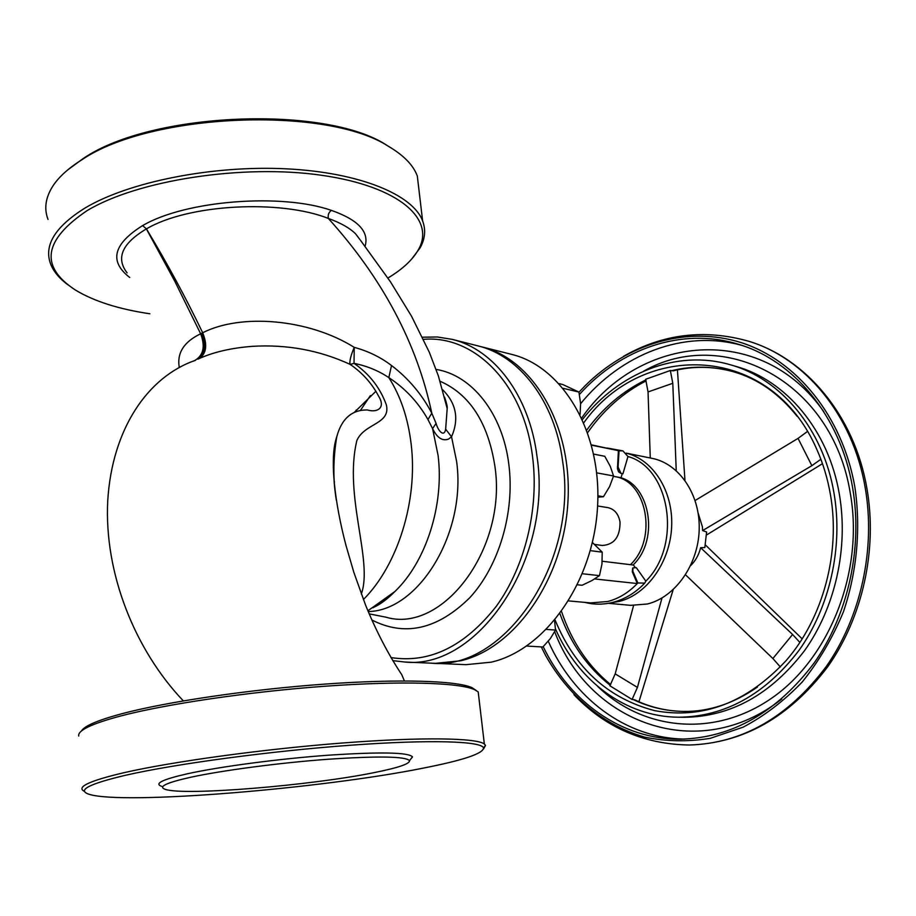 <?xml version="1.0" encoding="UTF-8"?>
<svg xmlns="http://www.w3.org/2000/svg" width="916" height="916" viewBox="0 0 916 916"><rect width="100%" height="100%" fill="white"/><g stroke="black" fill="none" stroke-linecap="round" stroke-linejoin="round"><path stroke-width="1.37" d="M690.607 565.653C695.507 560.821 698.851 554.844 700.637 547.711L704.828 547.55L706.614 531.99L702.618 530.57L702.4 526.792L698.152 513.143M706.614 531.99L706.637 532.574M677.428 369.881L684.962 480.327M676.237 470.652L672.791 383.289L670.34 370.499L673.535 370.762M583.87 422.642C643.032 339.928 771.387 343.294 817.038 449.928C823.209 463.862 827.663 478.713 830.4 494.468C840.762 552.531 823.037 618.231 786.203 660.505C746.677 702.812 702.824 719.529 654.665 710.644C608.167 698.473 574.962 668.233 555.05 619.926M670.34 370.499L645.665 379.281L648.047 391.945L672.791 383.289M633.586 605.522L615.186 673.867L609.919 685.809L632.086 699.469L634.548 699.755C649.879 707.186 666.161 711.068 683.37 711.423C665.6 711.056 648.814 707.072 633.013 699.446M650.268 457.989L648.047 391.945M578.969 392.197L585.175 385.716C627.242 343.844 686.668 325.283 741.559 342.733C796.233 360.32 842.228 415.635 854.823 486.797C860.994 528.188 857.055 571.55 843.441 611.751C832.713 637.731 819.007 661.112 802.313 681.905C784.268 700.763 764.562 715.843 743.208 727.132L710.324 738.319C687.985 741.926 666.15 741.536 644.818 737.14C603.083 725.197 568.138 695.45 545.661 655.558L541.253 646.902M579.439 394.441C620.476 348.733 681.813 326.806 738.33 344.256C793.393 360.343 840.464 415.921 852.567 487.426C863.021 547.505 848.227 614.533 814.141 663.001C776.722 712.43 732.17 737.815 680.496 739.178C621.758 739.693 569.557 701.633 543.199 646.662M822.476 463.691L706.694 534.91M702.618 530.57L811.862 465.671L820.873 459.271M695.13 500.502L798.042 438.386L807.454 431.459M802.153 638.83L705.492 545.031M685.546 574.824L772.875 658.524L780.363 666.974M700.637 547.711L792.603 634.502L799.84 642.402M638.933 701.77L673.157 589.709M661.993 597.988L637.433 687.401L632.086 699.469M582.484 419.482C618.724 372.984 676.695 349.111 730.167 364.717C780.409 378.491 823.324 428.803 834.052 493.449C843.27 547.287 829.77 607.205 799.004 650.371C765.215 694.408 725.06 716.701 678.55 717.228C625.136 716.85 577.962 680.542 555.497 628.948M608.499 603.312L630.563 605.339L647.383 603.999C675.184 597.255 698.278 564.76 699.194 529.631C700.316 494.48 679.248 463.599 652.077 458.355L626.143 453.122M626.178 453.168C653.028 459.42 673.283 491.079 671.657 526.551C670.214 562.023 647.04 594.518 619.353 601.377L611.27 602.762M620.853 473.32L618.586 471.843L617.464 468.763L618.392 450.615L591.587 445.187M645.837 581.156L644.727 583.137L637.857 582.954L632.842 571.218L632.956 567.851L636.322 567.691L645.837 581.156C682.237 545.26 670.34 467.962 627.975 456.534L622.926 450.89L619.056 450.832L591.496 444.855M613.48 476.309L621.071 477.705L622.262 473.629M633.082 564.989C660.596 538.906 649.284 480.763 616.754 476.961L613.457 476.366M619.056 450.832L618.071 467.023L620.979 473.366L622.949 473.755L627.975 456.534M635.257 567.565L633.471 565.046L602.224 561.245M594.679 578.946L637.296 583.549L632.292 571.813L632.658 568.183M568.653 600.907L590.66 602.911L607.823 601.48C618.666 598.64 628.49 592.663 637.296 583.549L637.857 582.954M630.46 564.68C657.997 538.528 646.696 480.282 614.144 476.492M597.598 505.975L607.869 507.624C614.453 509.101 618.506 513.91 620.029 522.051C620.121 536.868 614.224 544.677 602.327 545.467L594.724 544.459M433.337 663.241L465.958 664.673L491.262 662.165C544.986 649.925 593.156 582.679 597.507 507.533C602.259 432.363 562.733 366.537 511.38 354.32L479.732 346.351M370.373 395.586L360.48 410.334M334.443 481.827L334.203 483.293M435.34 663.356L460.737 660.768C514.712 648.253 563.317 579.542 567.874 502.815C572.821 426.066 533.181 359.049 481.667 346.82M559.138 383.644L562.756 384.514L578.935 392.071L580.595 403.578L580.091 414.433M563.248 388.338L578.935 392.071M590.328 550.642L602.224 552.165L592.4 542.49M577.492 584.797L582.084 585.267L591.862 580.595L599.476 575.637L601.961 564.027L602.224 552.165M582.439 573.748L599.476 575.637M546.463 629.429L555.531 630.059L554.546 620.521M526.711 646.066L542.867 646.994L550.31 638.624L555.531 630.059M593.717 454.118L604.789 456.294L610.274 466.313L613.571 475.965L609.609 486.556L603.461 496.724L597.885 497.193M597.896 495.796L603.461 496.724M596.717 472.862L613.571 475.965M382.43 601.549L382.453 602.247M380.403 603.61L380.449 602.957M404.861 662.028L431.344 663.173C503.857 671.096 578.82 562.733 562.607 461.069C554.936 401.231 519.486 355.683 477.786 345.836L452.08 339.344C493.884 349.191 529.402 395.403 536.982 456.26C553.081 559.699 477.534 670.065 404.861 662.028L392.724 660.619M356.278 410.002L355.19 411.868M333.859 465.11L333.252 467.572M422.448 337.214L437.344 336.985L452.08 339.344M390.892 657.551C429.512 663.608 464.641 646.524 496.277 606.312C525.005 566.764 539.272 508.517 532.551 456.706C523.757 383.793 474.236 334.787 423.478 339.355M442.634 389.724C456.283 403.303 459.248 418.99 451.542 436.795L448.485 439.108C442.417 441.329 437.127 437.837 432.592 428.642L427.967 419.539C418.211 402.307 405.158 388.327 388.819 377.61C378.445 370.682 366.847 365.931 354.023 363.354C369.411 373.991 380.186 387.823 386.346 404.861C390.937 424.348 364.419 423.089 356.851 440.539C343.534 496.209 373.304 560.844 361.316 594.026M183.337 700.877C134.961 650.097 104.035 573.176 107.733 500.915C112.004 429.009 147.797 376.625 195.52 360.297M179.261 367.396C176.799 353.015 183.933 341.805 200.65 333.779L174.761 281.155L146.377 228.92C122.114 243.37 115.679 258.026 127.106 272.888M359.839 239.431L355.626 233.889C349.866 228.084 340.775 222.931 328.34 218.443L328.329 218.42C280.571 199.448 188.65 203.89 146.446 228.886C167.078 263.087 185.822 297.711 202.688 332.771C240.622 313.306 308.555 318.688 354.24 347.359C368.129 351.103 380.552 357.16 391.521 365.518C408.376 378.342 421.795 394.201 431.768 413.082L436.062 423.352C438.1 431.115 444.26 437.596 445.645 429.18L447.18 408.559L444.603 397.155M336.344 500.102C332.691 478.186 332.84 457.061 336.779 436.714L336.779 436.714C341.668 418.646 351.87 409.738 367.408 409.956C376.384 412.807 386.083 408.582 378.823 396.548C371.965 383.449 362.37 372.709 350.038 364.339C319.375 350.233 286.777 344.244 252.232 346.351C230.843 347.988 212.73 352.259 197.902 359.152M368.209 611.567C418.761 610.789 466.691 532.7 456.592 461.32L451.542 436.795L445.645 429.18M373.064 607.766L394.842 591.564C425.951 561.909 444.306 505.06 438.1 455.492L432.592 428.642L436.062 423.352M363.4 599.556C397.75 565.241 418.005 500.594 411.192 444.42C408.089 418.303 400.624 396.033 388.819 377.61L391.521 365.518M354.023 363.354L350.576 364.328L349.901 363.663C349.649 360.251 351.091 354.813 354.24 347.359L354.023 363.354M142.598 225.611L146.446 228.886L142.598 225.611C185.902 200.123 282.208 193.036 331.42 210.394C358.179 219.794 369.388 231.771 365.06 246.324M193.654 361.122C203.306 356.106 205.631 346.992 200.65 333.779L202.688 332.771C207.474 344.565 206.489 353.084 199.757 358.328M201.52 333.378C206.18 344.851 204.989 353.439 197.971 359.118M328.34 218.432C327.722 214.916 328.752 212.237 331.42 210.394M129.717 277.479C108.912 261.381 113.172 244.114 142.507 225.657M387.915 278.04C402.376 269.35 412.498 259.972 418.28 249.885C435.924 219.726 399.937 186.406 321.482 175.265C243.358 163.895 137.915 180.028 87.146 210.6C43.35 240.106 39.491 266.625 75.57 290.143C94.199 301.341 118.966 309.219 149.869 313.776M67.944 284.83C59.597 278.693 53.895 271.949 50.849 264.61C43.407 245.751 54.823 226.87 85.108 207.978C128.916 181.792 212.752 165.12 286.365 168.83C360.103 172.483 412.956 194.833 422.62 220.928C425.963 229.939 425.104 238.95 420.032 247.973L411.456 259.331M419.15 191.581L417.318 176.032C413.356 165.235 403.796 155.365 388.624 146.446C327.688 106.142 151.369 112.45 81.822 159.796C68.608 168.097 58.99 176.788 52.979 185.868C45.525 197.455 43.876 208.63 48.021 219.405M67.624 169.975L83.562 158.273C152.319 111.477 326.233 105.26 386.575 145.129L391.75 148.312M81.409 731.048C84.261 726.01 97.657 720.251 121.576 713.793C166.769 701.748 249.805 689.473 324.642 684.115C399.571 678.733 456.443 680.668 471.9 687.607L476.148 690.412M478.77 696.813L478.198 691.889L474.385 689.553C458.847 682.615 401.334 680.725 325.432 686.198C249.621 691.66 165.464 704.083 119.744 716.22C91.291 723.926 77.608 730.533 78.707 736.04M83.78 791.046C76.715 786.798 89.986 780.718 123.603 772.772C172.219 761.597 264.003 749.025 342.973 742.968C422.081 736.888 476.572 737.907 484.346 743.987L485.514 745.418L483.591 748.841M125.778 775.211C88.978 783.901 76.749 790.256 89.081 794.287C123.431 805.21 321.539 788.55 422.448 768.284C462.981 760.36 483.339 753.582 483.534 747.948C481.793 741.181 430.955 739.361 351.137 745.177C271.514 750.937 175.7 763.807 125.778 775.211M161.64 786.34C153.911 783.627 162.498 779.436 187.425 773.768C220.035 766.589 279.174 758.769 328.592 755.185C380.598 751.773 408.559 752.334 412.498 756.868L410.196 759.776M373.991 772.646C311.429 785.447 184.127 796.073 165.235 789.34C157.804 786.764 166.231 782.745 190.517 777.295C222.279 770.379 279.712 762.81 327.745 759.272C378.308 755.895 405.559 756.353 409.498 760.646C409.853 763.864 398.013 767.86 373.991 772.646M671.233 370.774C691.843 365.713 712.476 366.011 733.121 371.667C713.117 366.182 693.103 365.919 673.042 370.888M586.79 429.993C603.014 407.883 622.708 391.178 645.86 379.888M610.216 685.317C587.282 667.134 570.531 643.261 559.939 613.709M623.487 356.347C662.875 333.871 704.541 328.821 748.464 341.187C804.649 357.881 852.682 414.559 865.139 487.392C875.925 548.764 860.88 617.224 826.072 666.802C787.829 717.342 742.246 743.414 689.324 745.017C643.685 744.273 605.213 727.487 573.92 694.649M684.321 739.097C625.067 737.998 573.244 697.729 548.26 641.2M781.737 699.034C698.244 765.181 588.69 722.449 554.695 631.708M798.042 438.386L811.862 465.671M792.603 634.502L772.875 658.524M637.433 687.401L615.186 673.867M580.607 403.704C620.739 354.458 683.462 329.084 741.983 345.424M581.763 417.902C638.864 335.21 760.807 321.539 823.827 411.753M643.696 371.152C722.518 325.959 832.255 380.048 850.323 493.426C864.132 570.863 829.919 657.791 771.982 697.958C714.033 738.433 642.688 730.189 597.541 686.279M730.167 364.717L735.663 366.308C785.825 380.06 828.671 430.176 839.399 494.537C848.605 548.146 835.163 607.777 804.477 650.738C770.768 694.58 730.705 716.759 684.263 717.297L678.55 717.228M618.071 467.023L617.407 466.805M632.842 571.218L632.292 571.813M436.096 369.411C471.889 375.079 502.758 413.505 508.872 464.71C514.918 512.319 498.991 565.916 469.874 597.621C437.562 629.452 404.872 636.895 371.793 619.937M440.115 381.262C469.816 394.372 488.079 422.7 494.903 466.255C507.418 548.924 442.222 634.17 385.876 617.166L369.182 613.869M336.264 438.123L336.619 437.401M431.768 413.082C416.963 343.26 382.487 278.384 328.34 218.443M427.967 419.539L431.757 413.288M646.169 380.873C623.223 392.586 603.736 409.807 587.694 432.535M797.115 416.276C778.84 393.399 757.509 378.537 733.121 371.667M683.37 711.423C708.686 711.835 733.373 703.717 757.44 687.046M561.542 611.545C571.71 641.704 588.083 666.058 610.651 684.596M748.464 341.187C806.011 358.339 854.456 415.715 866.891 488.297C877.654 549.382 862.7 617.224 827.812 666.63C789.523 717.113 743.357 743.242 689.324 745.017M584.683 602.373C593.923 604.732 603.278 604.743 612.758 602.407C624.815 599.27 635.475 592.847 644.727 583.137M607.274 448.05L622.926 450.89M375.938 391.235L354.584 412.12M335.038 446.321L334.065 448.771M367.889 610.789L394.842 591.564C387.479 598.995 380.552 604.194 374.06 607.159M360.32 240.061L390.502 281.876L411.582 316.306L429.318 352.271L438.409 376.018L447.18 408.559C447.512 406.979 446.699 403.349 444.741 397.693M336.355 500.239C332.932 479.961 333.069 458.79 336.779 436.714C329.245 457.954 334.695 502.77 346.042 545.604L353.828 572.328L365.518 604.972C376.144 631.078 388.235 654.322 401.78 674.703L404.391 680.92M422.62 220.928L417.318 176.032M418.28 249.885L420.032 247.973M386.575 145.129L388.624 146.446M484.346 743.987L478.198 691.889M409.498 760.646L412.498 756.868M471.9 687.607L474.385 689.553M483.534 747.948L485.514 745.418"/></g></svg>
